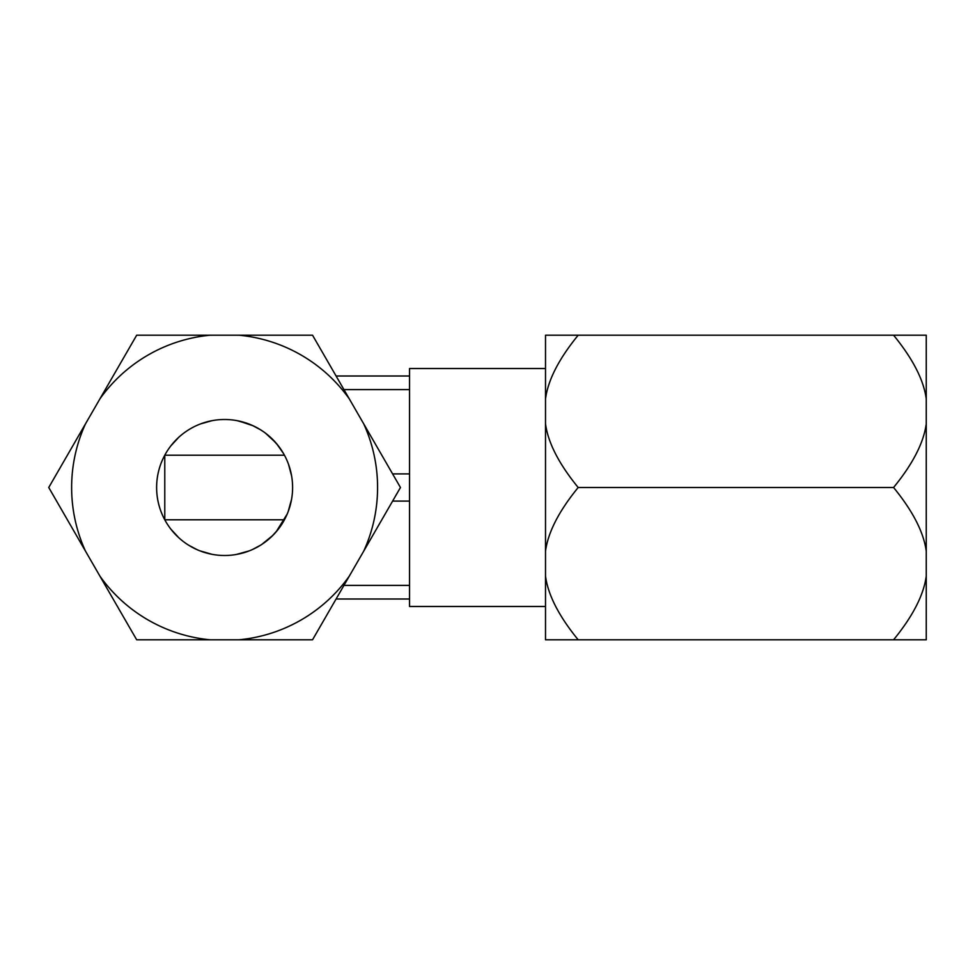 <?xml version="1.0" encoding="UTF-8"?>
<svg xmlns="http://www.w3.org/2000/svg" width="975" height="975" viewBox="0 0 975 975"><rect width="100%" height="100%" fill="white"/><g stroke="black" fill="none" stroke-linecap="round" stroke-linejoin="round"><path stroke-width="1.46" d="M545.513 368.513L409.537 368.513L409.537 375.997L336.082 375.997L409.537 375.997L409.537 606.487L545.513 606.487M545.513 576.128C548.048 595.018 558.943 616.237 578.187 639.795L545.513 639.795L545.513 335.205L926.25 335.205L926.25 398.872C923.715 379.982 912.819 358.763 893.575 335.205M409.537 599.003L336.082 599.003M545.513 551.168C548.048 532.277 558.943 511.058 578.187 487.5C558.943 463.942 548.048 442.723 545.513 423.832M545.513 398.872C548.048 379.982 558.943 358.763 578.187 335.205M578.187 487.5L893.575 487.5C912.819 463.942 923.715 442.723 926.25 423.832L926.25 551.168C923.715 532.277 912.819 511.058 893.575 487.5M926.25 551.168L926.25 576.128C923.715 595.018 912.819 616.237 893.575 639.795L578.187 639.795M926.25 398.872L926.25 423.832M926.25 576.128L926.25 639.795L893.575 639.795M236.364 554.458L249.234 550.875M261.739 544.452L272.988 535.275M276.144 531.838L287.247 513.935M288.161 511.631L291.574 499.273M278.009 529.583L271.659 536.579M260.618 545.171L252.488 549.51M284.432 519.797L164.775 519.797A67.994 67.994 0 0 1 164.775 455.203L164.775 519.797M224.603 419.506A67.994 67.994 0 0 1 292.598 487.5A67.994 67.994 0 0 1 224.603 555.494A67.994 67.994 0 0 1 156.622 487.5A67.994 67.994 0 0 1 224.603 419.506M291.61 475.983L288.527 464.332M283.286 453.168L276.473 443.552M275.657 442.601L265.493 433.18M262.884 431.316L260.228 429.597M253.122 425.783L239.228 421.102M85.507 423.832A152.977 152.977 0 0 0 85.507 551.168L99.913 576.128A152.977 152.977 0 0 0 210.198 639.795L239.009 639.795A152.977 152.977 0 0 0 349.294 576.128L363.699 551.168A152.977 152.977 0 0 0 363.699 423.832L349.294 398.872A152.977 152.977 0 0 0 239.009 335.205L210.198 335.205A152.977 152.977 0 0 0 99.913 398.872L48.75 487.5L85.507 551.168M210.198 639.795L136.683 639.795L99.913 576.128M349.294 576.128L312.536 639.795L239.009 639.795M99.913 398.872L136.683 335.205L210.198 335.205M239.009 335.205L312.536 335.205L349.294 398.872M363.699 423.832L400.457 487.5L363.699 551.168M170.832 445.892L178.852 437.202L170.832 445.892M211.855 420.712L200.728 423.845M237.303 420.712L249.442 424.21M252.318 425.417L260.496 429.756M271.477 438.263L278.021 445.441M211.904 554.288L199.753 550.778L211.904 554.288M196.913 549.595L188.614 545.183L196.987 549.62M170.857 529.133L178.852 537.798M284.432 455.203L164.775 455.203M409.537 585.402L343.931 585.402L409.537 585.402M409.537 501.101L392.608 501.101M343.931 389.598L409.537 389.598L343.931 389.598M409.537 473.899L392.608 473.899"/></g></svg>
